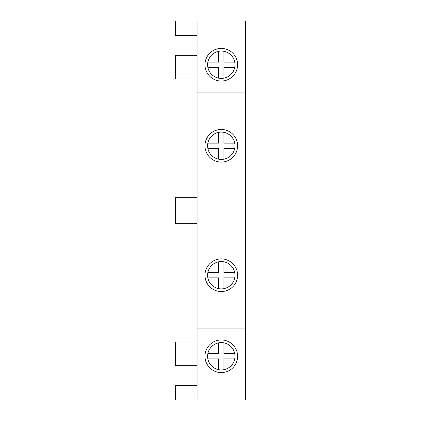 <?xml version="1.0" encoding="UTF-8"?>
<svg xmlns="http://www.w3.org/2000/svg" width="421" height="421" viewBox="0 0 421 421"><rect width="100%" height="100%" fill="white"/><g stroke="black" fill="none" stroke-linecap="round" stroke-linejoin="round"><path stroke-width="0.63" d="M234.713 353.64A13.682 13.682 0 0 1 234.713 358.902L223.919 358.902L223.919 369.696A13.682 13.682 0 0 1 218.657 369.696L218.657 358.902L207.863 358.902A13.682 13.682 0 0 1 223.919 342.847L223.919 353.64L234.713 353.64A13.682 13.682 0 0 0 223.919 342.847M234.713 272.598A13.682 13.682 0 0 1 234.713 277.86L223.919 277.86L223.919 288.653A13.682 13.682 0 0 1 218.657 288.653L218.657 277.86L207.863 277.86A13.682 13.682 0 0 1 223.919 261.804L223.919 272.598L234.713 272.598A13.682 13.682 0 0 0 223.919 261.804M221.288 291.543A16.314 16.314 0 0 0 235.418 267.072A16.314 16.314 0 0 0 207.158 267.072A16.314 16.314 0 0 0 221.288 291.543M197.081 328.906L197.081 92.094L245.496 92.094L245.496 328.906L197.081 328.906L197.081 399.95L245.496 399.95L245.496 328.906M221.288 129.458A16.314 16.314 0 0 1 235.418 153.928A16.314 16.314 0 0 1 207.158 153.928A16.314 16.314 0 0 1 221.288 129.458M197.081 385.478L175.504 385.478L175.504 399.95L197.081 399.95M221.288 372.585A16.314 16.314 0 0 0 235.418 348.114A16.314 16.314 0 0 0 207.158 348.114A16.314 16.314 0 0 0 221.288 372.585M197.081 35.522L175.504 35.522L175.504 21.05L245.496 21.05L245.496 92.094M197.081 21.05L197.081 92.094M223.919 288.653A13.682 13.682 0 0 0 234.713 277.86M207.863 277.86A13.682 13.682 0 0 0 218.657 288.653M218.657 261.804L218.657 272.598L207.863 272.598M223.919 369.696A13.682 13.682 0 0 0 234.713 358.902M207.863 358.902A13.682 13.682 0 0 0 218.657 369.696M218.657 342.847L218.657 353.64L207.863 353.64M197.081 197.344L175.504 197.344L175.504 223.656L197.081 223.656M197.081 365.744L175.504 365.744L175.504 342.062L197.081 342.062M223.919 51.304A13.682 13.682 0 0 0 218.657 51.304L218.657 62.097L207.863 62.097A13.682 13.682 0 0 0 223.919 78.153L223.919 67.36L234.713 67.36A13.682 13.682 0 0 0 234.713 62.097L223.919 62.097L223.919 51.304A13.682 13.682 0 0 1 234.713 62.097M223.919 132.347A13.682 13.682 0 0 0 218.657 132.347L218.657 143.14L207.863 143.14A13.682 13.682 0 0 0 223.919 159.196L223.919 148.403L234.713 148.403A13.682 13.682 0 0 0 234.713 143.14L223.919 143.14L223.919 132.347A13.682 13.682 0 0 1 234.713 143.14M221.288 48.415A16.314 16.314 0 0 1 235.418 72.886A16.314 16.314 0 0 1 207.158 72.886A16.314 16.314 0 0 1 221.288 48.415M234.713 148.403A13.682 13.682 0 0 1 223.919 159.196M207.863 143.14A13.682 13.682 0 0 1 218.657 132.347M218.657 159.196L218.657 148.403L207.863 148.403M234.713 67.36A13.682 13.682 0 0 1 223.919 78.153M207.863 62.097A13.682 13.682 0 0 1 218.657 51.304M218.657 78.153L218.657 67.36L207.863 67.36M197.081 55.256L175.504 55.256L175.504 78.938L197.081 78.938"/></g></svg>
